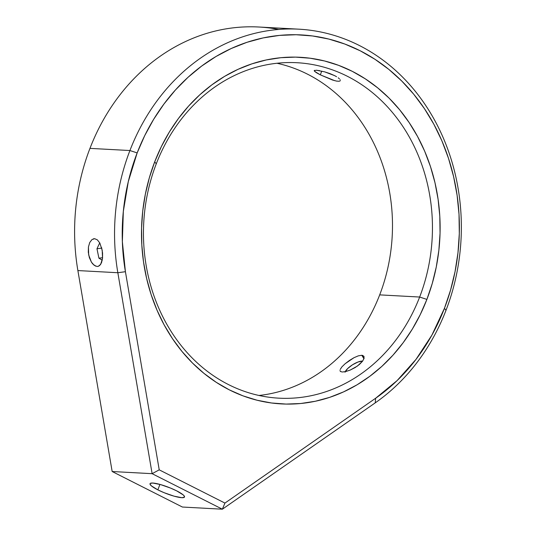 <?xml version="1.0" encoding="UTF-8"?>
<svg xmlns="http://www.w3.org/2000/svg" width="536" height="536" viewBox="0 0 536 536"><rect width="100%" height="100%" fill="white"/><g stroke="black" fill="none" stroke-linecap="round" stroke-linejoin="round"><path stroke-width="0.8" d="M358.329 355.844L361.773 355.281L363.944 358.758L361.773 355.281L358.329 355.844L354.001 357.693L358.329 355.844M349.385 360.48L354.001 357.693L345.144 363.723L349.385 360.48M341.901 366.879L345.144 363.723L341.901 366.879L340.179 369.498L341.901 366.879M340.735 371.636L340.186 371.147M339.985 370.503L340.273 371.267L341.821 371.944M91.951 239.599L94.651 238.681L97.411 239.9L99.837 243.056L102.209 250.299L102.537 258.305L100.674 264.369L98.389 266.291L97.043 266.479L94.148 265.273L91.428 262.158L89.351 257.582L88.293 252.242L88.44 246.942L89.746 242.5L91.951 239.599L89.746 242.5L88.44 246.942L88.674 254.955L91.428 262.158L92.735 263.933L95.602 266.137M98.363 266.305L97.043 266.479L98.363 266.305M329.794 73.539L334.585 75.616L324.622 71.844L329.794 73.539M324.622 71.844L316.26 70.216L319.898 70.719M314.237 70.591L314.625 70.317M316.629 72.829L314.538 71.301L320.314 74.846L316.629 72.829M334.685 80.668L320.314 74.846L321.754 71.114L320.314 74.846L332.467 80.005L336.615 81.117L339.402 81.264M156.257 163.855A167.969 144.425 93.1 0 0 228.477 384.58A167.969 144.425 93.1 0 0 419.648 297.038L426.891 299.41A173.564 149.243 -86.9 0 1 229.348 389.873A173.564 149.243 -86.9 0 1 154.723 161.792L156.257 163.855A167.969 144.425 -86.9 0 1 297.038 62.725A167.969 144.425 -86.9 0 1 419.648 297.038A167.969 144.425 -86.9 0 1 278.867 398.168A167.969 144.425 -86.9 0 1 156.257 163.855L154.723 161.792L161.403 146.509L169.329 132.037L178.421 118.516L188.598 106.074L199.761 94.832L211.8 84.902L224.604 76.367L238.038 69.325L251.98 63.831L266.305 59.945L280.857 57.7L295.51 57.124L310.116 58.216L324.535 60.97L338.631 65.352L352.266 71.328L365.304 78.846L377.632 87.817L389.123 98.162L399.662 109.786L409.156 122.576L417.511 136.405L424.646 151.139L430.488 166.636L434.991 182.756L438.1 199.332L439.795 216.209L440.049 233.227L438.87 250.218L436.264 267.015L432.257 283.47L426.891 299.41L420.211 314.692L412.285 329.164L403.193 342.685L393.015 355.127L381.853 366.369L369.813 376.299L357.016 384.835L343.576 391.876L329.633 397.37L315.309 401.256L300.756 403.501L286.103 404.077L271.497 402.985L257.079 400.231L242.982 395.849L229.348 389.873L216.31 382.356L203.982 373.384L192.491 363.04L181.952 351.415L172.458 338.625L164.103 324.796L156.968 310.063L151.125 294.565L146.623 278.445L143.514 261.87L141.819 244.992L141.564 227.974L142.744 210.983L145.35 194.179L149.356 177.731L154.723 161.792A173.564 149.243 -86.9 0 1 352.266 71.328A173.564 149.243 -86.9 0 1 426.891 299.41L419.648 297.038L379.689 294.874A167.969 144.425 -86.9 0 1 258.975 395.468A167.969 144.425 93.1 0 0 379.689 294.874L419.648 297.038A167.969 144.425 93.1 0 0 347.428 76.313A167.969 144.425 93.1 0 0 156.257 163.855M298.854 29.178L258.895 27.014A201.556 173.309 93.1 0 0 89.961 148.371L129.92 150.536L137.162 152.907A195.962 168.498 -86.9 0 1 360.192 50.779A195.962 168.498 -86.9 0 1 444.451 308.294L445.986 310.357A201.556 173.309 93.1 0 0 359.321 45.486A201.556 173.309 93.1 0 0 129.92 150.536A201.556 173.309 93.1 0 0 117.84 272.73L125.417 271.705A195.962 168.498 -86.9 0 1 137.162 152.907L129.92 150.536A201.556 173.309 -86.9 0 1 298.854 29.178A201.556 173.309 -86.9 0 1 445.986 310.357A201.556 173.309 -86.9 0 1 375.213 402.871L222.36 509.2L182.401 507.036L222.36 509.2L152.124 473.683L112.165 471.519L182.401 507.036L112.165 471.519L77.881 270.566L117.84 272.73L152.124 473.683L112.165 471.519L77.881 270.566L117.84 272.73A201.556 173.309 -86.9 0 1 129.92 150.536L89.961 148.371A201.556 173.309 -86.9 0 1 278.8 29.447M362.986 355.536L361.773 355.281L364.065 356.594M342.45 371.991L345.733 371.562L350.269 370.041L357.365 366.095L362.577 361.19L364.098 358.236L363.803 356.138M157.845 489.85A18.479 3.337 21.1 0 1 150.026 483.707A18.479 3.337 21.1 0 1 176.679 490.869L183.145 494.855L184.17 495.901L184.25 497.321L181.751 497.683L174.073 496.168L164.103 492.691L157.845 489.85L151.38 485.864L149.986 483.988L150.274 483.398L152.773 483.037L160.452 484.551L170.421 488.028L176.679 490.869A18.479 3.337 21.1 0 1 184.498 497.013A18.479 3.337 21.1 0 1 157.845 489.85L159.942 484.41L157.845 489.85M125.417 271.705L159.226 469.844L224.939 503.076L375.649 398.235L397.096 380.607L416.003 359.388L431.916 335.087L444.451 308.294L450.508 290.291L455.037 271.719L457.978 252.744L459.305 233.562L459.017 214.353L457.108 195.298L453.59 176.579L448.511 158.381L441.912 140.881L433.858 124.245L424.425 108.634L413.712 94.202L401.806 81.077L388.835 69.392L374.919 59.262L360.192 50.779L344.802 44.032L328.89 39.081L312.609 35.972L296.113 34.739L279.578 35.389L263.143 37.922L246.975 42.311L231.23 48.515L216.062 56.468L201.61 66.102L188.015 77.318L175.413 90.008L163.922 104.058L153.651 119.32L144.707 135.655L137.162 152.907L128.305 181.563L123.327 211.398L122.362 241.682L125.417 271.705L117.84 272.73L152.124 473.683L159.226 469.844L125.417 271.705M89.961 148.371A201.556 173.309 93.1 0 0 77.881 270.566A201.556 173.309 -86.9 0 1 89.961 148.371M93.271 238.875L94.651 238.681L97.411 239.9L99.837 243.056M379.689 294.874A167.969 144.425 93.1 0 0 276.971 63.261A167.969 144.425 -86.9 0 1 379.689 294.874M336.581 76.715L334.585 75.616L336.581 76.715M339.415 78.799L338.209 77.794L339.415 78.799M340.139 80.963L340.152 79.697M316.26 70.216L314.217 70.772M375.213 402.871A201.556 173.309 93.1 0 0 445.986 310.357L444.451 308.294A195.962 168.498 -86.9 0 1 375.649 398.235L375.213 402.871L222.36 509.2L224.939 503.076L375.649 398.235L375.213 402.871M159.226 469.844L224.939 503.076L222.36 509.2L152.124 473.683L159.226 469.844M101.612 247.612L102.564 253.032L102.537 258.305L101.525 262.707L99.622 265.575L97.713 266.452M364.125 358.115L362.577 361.19L359.422 364.48L355.1 367.582L350.269 370.041L345.418 371.636M102.255 260.195L98.926 258.191L96.969 248.764L99.736 242.868L96.969 248.764L101.746 248.121L96.969 248.764L98.926 258.191L102.597 257.695L98.926 258.191L102.255 260.195M345.244 371.669A11.196 3.618 148 0 1 350.665 366.048A11.196 3.618 148 0 1 362.644 361.103L358.075 361.981L352.467 364.815L347.569 368.647L345.037 372.178"/></g></svg>
